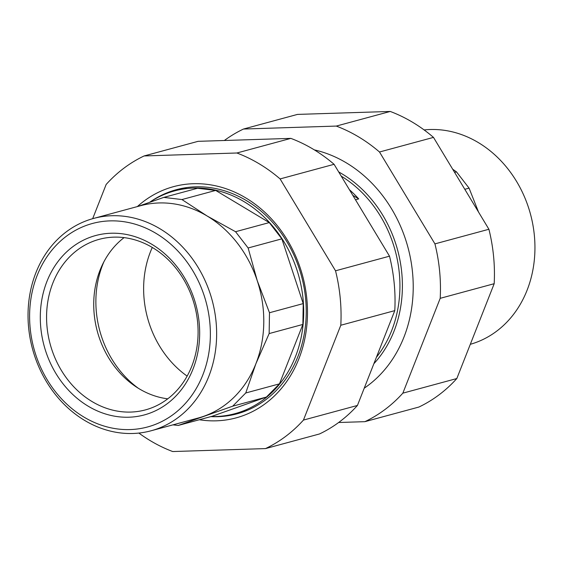 <?xml version="1.0" encoding="UTF-8"?>
<svg xmlns="http://www.w3.org/2000/svg" width="563" height="563" viewBox="0 0 563 563"><rect width="100%" height="100%" fill="white"/><g stroke="black" fill="none" stroke-linecap="round" stroke-linejoin="round"><path stroke-width="0.84" d="M314.337 149.885A129.828 109.834 74.8 0 1 409.998 255.919A129.828 109.834 74.8 0 1 364.226 388.196M349.391 189.675A115.401 97.631 74.8 0 1 358.722 198.908L355.485 199.788M358.722 198.908L352.825 195.375M103.979 261.64A95.267 80.593 -105.2 0 0 138.266 388.224M167.739 398.822A88.356 74.745 74.8 0 1 135.577 386.492A88.356 74.745 74.8 0 1 102.536 264.497A88.356 74.745 74.8 0 1 124.078 237.621M152.292 247.453A95.267 80.593 -105.2 0 0 187.134 376.091M152.643 247.664A88.356 74.745 74.8 0 1 197.993 336.421A88.356 74.745 74.8 0 1 145.437 409.892A88.356 74.745 74.8 0 1 50.184 344.148A88.356 74.745 74.8 0 1 99.236 239.324A88.356 74.745 74.8 0 1 152.643 247.664M151.862 244.314A92.937 78.623 -105.2 0 0 40.796 327.765A92.937 78.623 -105.2 0 0 167.281 403.65A92.937 78.623 -105.2 0 0 151.862 244.314M156.141 233.448A105.415 89.179 74.8 0 1 173.636 414.178A105.415 89.179 74.8 0 1 30.163 328.102A105.415 89.179 74.8 0 1 156.141 233.448M160.068 228.824A109.996 93.057 -105.2 0 0 93.585 218.437A109.996 93.057 -105.2 0 0 28.15 309.896A109.996 93.057 -105.2 0 0 84.605 420.392A109.996 93.057 -105.2 0 0 151.095 430.772A109.996 93.057 -105.2 0 0 216.523 339.313A109.996 93.057 -105.2 0 0 160.068 228.824M151.095 430.772L198.232 418.006A109.996 93.057 -105.2 0 0 203.919 416.233A109.996 93.057 -105.2 0 0 255.912 363.691A109.996 93.057 -105.2 0 0 257.277 280.775A109.996 93.057 -105.2 0 0 207.212 216.051A109.996 93.057 -105.2 0 0 140.722 205.671L93.585 218.437M137.865 206.445L163.805 197.395L181.94 199.555L207.212 216.051L235.552 231.717L248.128 247.98L257.277 280.775L269.487 312.732L269.149 333.57L255.912 363.691L245.749 392.981L232.681 406.183L178.225 425.452L172.918 424.861M163.805 197.395L197.536 188.26L215.671 190.421L269.276 222.582L281.859 238.846L303.218 303.598L302.873 324.436L279.473 383.846L266.405 397.049L232.681 406.183M279.473 383.846L245.749 392.981M302.873 324.436L269.149 333.57M266.405 397.049L211.955 416.317L178.225 425.452M215.671 190.421L181.94 199.555M269.276 222.582L235.552 231.717M281.859 238.846L248.128 247.98M303.218 303.598L269.487 312.732M211.125 416.543A115.401 97.631 -105.2 0 0 234.912 413.678A115.401 97.631 -105.2 0 0 298.981 276.764A115.401 97.631 -105.2 0 0 174.572 190.899A115.401 97.631 -105.2 0 0 149.709 202.286M174.572 190.899L185.713 187.88A115.401 97.631 74.8 0 1 187.007 187.542M247.34 410.3A115.401 97.631 74.8 0 1 246.052 410.659L234.912 413.678M424.115 129.933A109.996 93.057 74.8 0 1 478.374 142.608A109.996 93.057 74.8 0 1 534.85 252.555A109.996 93.057 74.8 0 1 470.309 344.31M478.543 212.075L469.078 188.141L456.494 171.877L452.673 169.196M464.799 189.302L469.078 188.141M454.601 172.391L456.494 171.877M338.637 422.503L364.901 421.666A158.928 134.451 -105.2 0 0 402.848 393.157L440.203 298.327A158.928 134.451 -105.2 0 0 434.932 243.878L379.504 152.003A158.928 134.451 -105.2 0 0 336.28 126.077L243.498 129.033A158.928 134.451 -105.2 0 0 224.341 140.497M243.498 129.033L297.475 114.409L390.258 111.453A158.928 134.451 74.8 0 1 433.482 137.386L488.909 229.261A158.928 134.451 74.8 0 1 494.18 283.703L456.825 378.533A158.928 134.451 74.8 0 1 418.879 407.049L364.901 421.666M402.848 393.157L456.825 378.533M494.18 283.703L440.203 298.327M434.932 243.878L488.909 229.261M336.28 126.077L390.258 111.453M433.482 137.386L379.504 152.003M144.1 155.951L198.077 141.334L290.86 138.378A158.928 134.451 74.8 0 1 334.084 164.305L389.512 256.179A158.928 134.451 74.8 0 1 394.783 310.628L357.428 405.459A158.928 134.451 74.8 0 1 319.481 433.967L265.504 448.591A158.928 134.451 -105.2 0 0 303.45 420.075L340.805 325.245A158.928 134.451 -105.2 0 0 335.534 270.803L280.107 178.928A158.928 134.451 -105.2 0 0 236.882 152.995L144.1 155.951A158.928 134.451 -105.2 0 0 106.154 184.467L92.67 218.69M149.631 202.314A116.105 98.222 74.8 0 1 176.332 189.696A116.105 98.222 74.8 0 1 246.51 200.653A116.105 98.222 74.8 0 1 306.103 317.286A116.105 98.222 74.8 0 1 237.037 413.826A116.105 98.222 74.8 0 1 210.815 416.627M199.309 419.738A119.771 101.326 -105.2 0 0 304.724 339.257A119.771 101.326 -105.2 0 0 245.883 197.972A119.771 101.326 -105.2 0 0 137.344 206.586M180.962 188.577A116.105 98.222 -105.2 0 0 175.304 190.702M235.644 413.481A116.105 98.222 -105.2 0 0 241.597 412.447M138.864 433.067A158.928 134.451 -105.2 0 0 172.714 451.547L265.504 448.591M303.45 420.075L357.428 405.459M334.084 164.305L280.107 178.928M236.882 152.995L290.86 138.378M335.534 270.803L389.512 256.179M394.783 310.628L340.805 325.245M373.874 363.705A117.21 99.158 -105.2 0 0 338.687 171.94M376.408 357.28A115.401 97.631 -105.2 0 0 341.206 176.12"/></g></svg>
